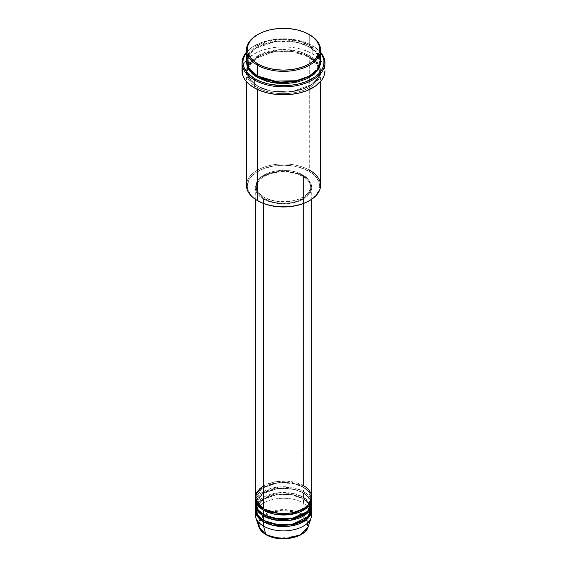 <?xml version="1.0" encoding="UTF-8"?>
<svg xmlns="http://www.w3.org/2000/svg" width="567" height="567" viewBox="0 0 567 567"><rect width="100%" height="100%" fill="white"/><g stroke="black" fill="none" stroke-linecap="round" stroke-linejoin="round"><path stroke-width="0.43" stroke-dasharray="2.83 2.13" d="M301.786 515.46L296.966 513.015L292.778 511.717L283.5 510.654L274.222 511.717L266.355 514.758L263.343 516.877L261.103 519.294L259.721 521.923L259.254 524.652L259.721 527.381L261.103 530.01L263.343 532.427L266.355 534.553A0.879 0.51 -60 0 1 265.916 534.596A0.879 0.51 120 0 0 266.355 534.553L279.418 538.452L299.426 535.205L306.038 529.812L307.704 523.851L301.821 515.488M292.778 537.587L298.88 535.475L302.239 533.533L304.883 531.251L307.279 527.381L307.746 524.652L306.697 520.591L304.883 518.054L300.645 514.758A0.879 0.51 120 0 0 301.247 513.872L306.882 518.855L308.143 526.863A25.097 14.487 0 0 0 301.247 513.872L303.465 503.042A28.23 16.301 180 0 1 311.481 512.405M255.965 500.881L264.909 492.22L280.622 488.272L294.649 489.505L303.465 492.957A0.879 0.51 -60 0 1 303.019 492.999A0.879 0.51 -60 0 1 302.842 492.595L293.196 488.995L277.653 488.336L261.968 494.027L256.149 503.765L258.701 510.413L263.853 514.751L258.701 510.413L256.149 503.765L261.968 494.027L277.653 488.336L293.196 488.995L302.842 492.595A0.879 0.51 -60 0 1 303.465 491.518L303.465 487.195A28.23 16.301 180 0 0 273.273 483.531A28.23 16.301 180 0 0 255.299 498.003L261.954 488.187L278.113 482.723L293.741 483.531L303.465 487.195A0.879 0.51 -60 0 1 303.019 487.237A0.879 0.51 -60 0 1 302.842 486.833L293.196 483.233L277.653 482.574L261.968 488.265L256.149 498.003L258.701 504.651L263.853 508.982L258.701 504.651L256.149 498.003L261.968 488.265L277.653 482.574L293.196 483.233L302.842 486.833A0.879 0.51 -60 0 1 303.465 485.756L287.49 481.142L275.279 481.688L263.535 485.756M263.535 508.805A0.879 0.51 -60 0 1 263.981 508.762A0.879 0.51 -60 0 1 264.158 509.166A0.879 0.51 120 0 0 263.981 508.762A0.879 0.51 120 0 0 263.535 508.805M311.73 503.042A28.23 16.301 0 0 0 303.465 491.518L294.202 487.96L279.382 486.918L263.393 491.603L255.519 500.881M263.535 514.567A0.879 0.51 -60 0 1 263.981 514.524A0.879 0.51 -60 0 1 264.158 514.928A0.879 0.51 120 0 0 263.981 514.524A0.879 0.51 120 0 0 263.535 514.567M311.73 514.567A28.23 16.301 0 0 0 303.465 503.042L303.465 498.719A28.23 16.301 180 0 0 273.273 495.055A28.23 16.301 180 0 0 255.299 509.527L261.954 499.711L278.113 494.247L293.741 495.055L303.465 498.719A0.879 0.51 -60 0 1 303.019 498.762A0.879 0.51 -60 0 1 302.842 498.358L293.196 494.764L277.653 494.098L261.968 499.789L256.149 509.527L258.701 516.176L263.853 520.513L258.701 516.176L256.149 509.527L261.968 499.789L277.653 494.098L293.196 494.764L302.842 498.358A0.879 0.51 -60 0 1 303.465 497.28L303.465 492.957A28.23 16.301 180 0 0 273.273 489.293A28.23 16.301 180 0 0 255.299 503.765L255.717 501.604M311.73 508.805A28.23 16.301 0 0 0 303.465 497.28L294.202 493.722L279.382 492.68L263.393 497.365L255.519 506.643M263.535 520.329A0.879 0.51 -60 0 1 263.981 520.286A0.879 0.51 -60 0 1 264.158 520.69A0.879 0.51 120 0 0 263.981 520.286A0.879 0.51 120 0 0 263.535 520.329M320.553 185.374A37.053 21.39 0 0 0 309.702 170.249L309.079 171.326A36.168 20.88 0 0 0 257.921 171.326A36.168 20.88 0 0 0 257.921 200.86L251.599 195.941L248.027 190.172L247.503 184.048L250.082 178.102L255.54 172.85L263.407 168.732L273.003 166.11L283.5 165.21L293.997 166.11L303.593 168.732L311.46 172.85L316.918 178.102L319.497 184.048L318.973 190.172L315.401 195.941L309.079 200.86A36.168 20.88 0 0 0 309.079 171.326L309.702 170.249L309.702 57.154A0.879 0.51 -60 0 1 309.256 57.203A0.879 0.51 -60 0 1 309.079 56.799L296.321 52.036L275.76 51.165L255.022 58.692L249.154 65.014L247.332 71.562L250.862 80.564L257.921 86.333A0.879 0.51 -60 0 1 257.298 87.41C248.58 83.597 238.268 68.557 257.298 57.154C277.05 46.168 303.09 52.121 309.702 57.154A37.053 21.39 180 0 1 320.553 72.285A37.053 21.39 180 0 1 297.682 92.045A37.053 21.39 180 0 1 257.298 87.41L257.298 89.395L257.298 87.41A37.053 21.39 180 0 1 246.447 72.285A37.053 21.39 180 0 1 269.318 52.518A37.053 21.39 180 0 1 309.702 57.154L309.702 170.249A37.053 21.39 0 0 0 269.318 165.614A37.053 21.39 0 0 0 246.447 185.374M312.821 45.991L312.197 45.629A40.583 23.431 180 0 1 320.553 52.646L314.869 47.337L306.045 42.716L295.279 39.775L283.5 38.769L271.721 39.775L260.955 42.716L252.131 47.337L246.447 52.646A40.583 23.431 180 0 1 254.803 45.629A40.583 23.431 180 0 1 312.197 45.629L312.821 45.991A41.462 23.942 180 0 1 320.553 52.178A41.462 23.942 0 0 0 312.821 45.991L312.821 53.915L312.821 45.991A41.462 23.942 0 0 0 254.179 45.991A41.462 23.942 0 0 0 246.447 52.178A41.462 23.942 180 0 1 312.821 45.991L312.197 45.629M257.921 76.247A0.879 0.51 120 0 0 257.744 75.843A0.879 0.51 120 0 0 257.298 75.886A0.879 0.51 -60 0 1 257.744 75.843A0.879 0.51 -60 0 1 257.921 76.247L250.862 70.478L247.332 61.477L249.154 54.928L255.022 48.606L275.76 41.079L296.321 41.951L309.079 46.714A0.879 0.51 -60 0 1 309.702 45.629L298.334 41.157L280.289 39.449L259.842 44.297L247.644 55.353M320.553 60.761A37.053 21.39 0 0 0 309.702 45.629A0.879 0.51 120 0 0 309.079 46.714L316.138 52.476L319.668 61.477L317.208 69.054L309.384 76.063L317.208 69.054L319.668 61.477L316.138 52.476L309.079 46.714A0.879 0.51 120 0 0 309.256 47.118A0.879 0.51 120 0 0 309.702 47.075L300.964 43.333L290.729 41.221L279.871 40.909L269.318 42.433L259.991 45.665L252.691 50.314L248.041 55.991L246.468 61.477L248.715 54.829L255.008 48.521L276.228 41.221L296.874 42.249L309.702 47.075A0.879 0.51 -60 0 1 309.256 47.118A0.879 0.51 -60 0 1 309.079 46.714L296.321 41.951L275.76 41.079L255.022 48.606L249.154 54.928L247.332 61.477L250.734 70.329L257.616 76.063M247.212 66.523L248.913 78.515L257.298 85.971A0.879 0.51 -60 0 1 257.744 85.929A0.879 0.51 -60 0 1 257.921 86.333L250.862 80.564L247.332 71.562L249.154 65.014L255.022 58.692L275.76 51.165L296.321 52.036L309.079 56.799A0.879 0.51 -60 0 1 309.702 55.715L298.228 51.214L279.985 49.549L259.445 54.574L247.488 65.8M311.73 497.28A28.23 16.301 0 0 0 303.465 485.756A0.879 0.51 120 0 0 302.842 486.833L308.179 491.192L310.851 498.003L309.008 503.702L303.147 508.982L309.008 503.702L310.851 498.003L308.179 491.192L302.842 486.833A0.879 0.51 120 0 0 303.019 487.237A0.879 0.51 120 0 0 303.465 487.195A28.23 16.301 180 0 1 311.701 498.003L308.76 491.44L303.465 487.195L303.465 491.518A28.23 16.301 0 0 0 272.699 487.981A28.23 16.301 0 0 0 255.27 503.042M263.535 199.06L263.535 203.51L263.535 199.06L270.19 201.909L277.993 203.525L286.264 203.759L294.301 202.596L301.41 200.137L306.974 196.593L310.518 192.27L311.73 187.535A28.23 16.301 180 0 1 294.301 202.596A28.23 16.301 180 0 1 263.535 199.06A28.23 16.301 180 0 1 255.27 187.535L255.809 190.718L257.418 193.772L260.026 196.593L263.535 199.06M303.465 176.011A28.23 16.301 180 0 1 311.73 187.535L311.191 184.36L309.582 181.298L306.974 178.485L303.465 176.011L294.301 172.481L283.5 171.241L272.699 172.481L263.535 176.011L260.026 178.485L257.418 181.298L255.809 184.36L255.27 187.535A28.23 16.301 180 0 1 272.699 172.481A28.23 16.301 180 0 1 303.465 176.011L303.465 485.756L303.465 176.011M264.158 197.259L264.158 198.705A27.351 15.791 0 0 0 293.968 202.121A27.351 15.791 0 0 0 310.851 187.535A27.351 15.791 0 0 0 302.842 176.372L302.842 174.934A27.351 15.791 180 0 1 310.851 186.096A27.351 15.791 180 0 1 293.968 200.683A27.351 15.791 180 0 1 264.158 197.259L270.608 200.023L278.163 201.583L288.837 201.583L296.392 200.023L302.842 197.259L306.237 194.871L308.767 192.142L310.716 187.642L310.326 183.013L308.767 180.051L306.237 177.322L302.842 174.934L296.392 172.17L291.438 170.986L283.5 170.306L275.562 170.986L270.608 172.17L264.158 174.934L260.763 177.322L258.233 180.051L256.674 183.013L256.149 186.096L257.326 190.682L260.763 194.871L264.158 197.259A27.351 15.791 180 0 1 256.149 186.096A27.351 15.791 180 0 1 273.032 171.51A27.351 15.791 180 0 1 302.842 174.934L302.842 176.372A27.351 15.791 0 0 0 273.032 172.949A27.351 15.791 0 0 0 256.149 187.535A27.351 15.791 0 0 0 264.158 198.705L264.158 197.259M324.962 70.84A41.462 23.942 0 0 0 312.821 53.915A41.462 23.942 0 0 0 267.631 48.727A41.462 23.942 0 0 0 242.038 70.84M319.356 55.353L309.702 45.629L309.702 34.828L309.702 45.629A37.053 21.39 0 0 0 269.318 40.994A37.053 21.39 0 0 0 246.447 60.761M311.481 500.881L303.465 491.518A0.879 0.51 120 0 0 302.842 492.595L308.179 496.961L310.851 503.765L309.008 509.464L303.147 514.751L309.008 509.464L310.851 503.765L308.179 496.961L302.842 492.595A0.879 0.51 120 0 0 303.019 492.999A0.879 0.51 120 0 0 303.465 492.957L303.465 497.28A0.879 0.51 120 0 0 302.842 498.358L308.179 502.723L310.851 509.527L309.008 515.226L303.147 520.513L309.008 515.226L310.851 509.527L308.179 502.723L302.842 498.358A0.879 0.51 120 0 0 303.019 498.762A0.879 0.51 120 0 0 303.465 498.719A28.23 16.301 180 0 1 311.701 509.527L308.76 502.964L303.465 498.719L303.465 503.042A28.23 16.301 0 0 0 272.699 499.513A28.23 16.301 0 0 0 255.27 514.567M303.465 492.957A28.23 16.301 180 0 1 311.701 503.765L308.76 497.202L303.465 492.957M311.283 505.927L303.465 497.28A28.23 16.301 0 0 0 272.699 493.744A28.23 16.301 0 0 0 255.27 508.805M255.519 512.405A28.23 16.301 180 0 1 274.456 499.13A28.23 16.301 180 0 1 303.465 503.042L301.247 513.872A25.097 14.487 0 0 0 271.735 511.321A25.097 14.487 0 0 0 258.857 526.863L258.85 521.392L263.053 515.722M296.747 511.81L301.247 513.872A0.879 0.51 -60 0 1 300.645 514.758C296.321 511.462 279.276 507.564 266.355 514.758C253.903 522.214 260.65 532.052 266.355 534.553L274.222 537.587M285.874 538.579L288.227 538.381M257.616 34.644A37.053 21.39 180 0 1 309.384 34.644A37.053 21.39 0 0 0 257.298 34.828M309.702 47.075L314.309 50.314L317.733 54.014L319.845 58.025L320.532 61.477L316.719 52.724L309.702 47.075M242.237 68.494L243.824 63.894L246.928 59.556L254.179 53.915L260.466 50.938L267.631 48.727L275.413 47.366L283.5 46.905L291.587 47.366L299.369 48.727L306.534 50.938L312.821 53.915L320.072 59.556L323.176 63.894L324.763 68.494M309.702 55.715L300.964 51.98L290.729 49.861L283.5 49.449L276.271 49.861L266.036 51.98L257.298 55.715L252.691 58.961L249.267 62.654L246.624 68.749L247.155 75.014L249.267 79.033L254.859 84.412L259.991 87.382L269.318 90.607L276.271 91.826L283.5 92.237L294.259 91.315L300.964 89.706L307.009 87.382L314.309 82.725L317.733 79.033L319.845 75.014L320.376 68.749L318.959 64.631L316.18 60.761L309.702 55.715A0.879 0.51 120 0 0 309.079 56.799L316.138 62.561L319.668 71.562L317.846 78.118L311.978 84.433L291.24 91.96L270.679 91.089L257.921 86.333A0.879 0.51 120 0 0 257.744 85.929A0.879 0.51 120 0 0 257.298 85.971C263.91 91.004 289.95 96.957 309.702 85.971C328.732 74.568 318.42 59.535 309.702 55.715M302.842 176.372L307.619 180.093L309.674 182.957L310.851 187.535L310.326 190.618L308.767 193.581L304.642 197.557L296.392 201.462L291.438 202.646L283.5 203.326L275.562 202.646L270.608 201.462L262.358 197.557L258.233 193.581L256.674 190.618L256.149 187.535L256.674 184.459L259.381 180.093L264.158 176.372L270.608 173.608L278.163 172.049L288.837 172.049L296.392 173.608L302.842 176.372M303.465 485.756A28.23 16.301 0 0 0 272.699 482.219A28.23 16.301 0 0 0 255.27 497.28M257.921 86.333L270.679 91.089L291.24 91.96L311.978 84.433L317.846 78.118L319.668 71.562L316.138 62.561L309.079 56.799A0.879 0.51 120 0 0 309.256 57.203A0.879 0.51 120 0 0 309.702 57.154C318.42 60.974 328.732 76.006 309.702 87.41C289.95 98.403 263.91 92.442 257.298 87.41A0.879 0.51 120 0 0 257.921 86.333M257.921 200.86L257.298 200.505A37.053 21.39 180 0 1 257.298 170.249A37.053 21.39 180 0 1 309.702 170.249M264.137 514.9L270.253 511.81M270.466 511.739L285.13 509.662L296.534 511.739M263.981 508.762C256.518 504.077 256.043 499.711 256.149 498.003C254.583 485.154 287.313 477.003 303.019 487.237C310.532 491.965 310.957 496.338 310.851 498.003C312.417 510.846 279.687 519.003 263.981 508.762M263.981 514.524C256.518 509.839 256.043 505.473 256.149 503.765C254.583 490.916 287.313 482.765 303.019 492.999C310.532 497.727 310.957 502.1 310.851 503.765C312.417 516.608 279.687 524.766 263.981 514.524M309.589 504.942L310.851 509.527C312.417 522.37 279.687 530.528 263.981 520.286C256.518 515.601 256.043 511.236 256.149 509.527L257.411 504.942M309.1 504.148L303.019 498.762L291.388 494.771L277.802 494.452L265.625 497.89L257.9 504.148M257.744 75.843C253.208 73.186 250.125 70.11 248.495 66.615L247.332 61.477C245.355 44.269 288.504 33.63 309.256 47.118C313.764 49.754 316.84 52.809 318.477 56.282L319.668 61.477C321.645 78.693 278.496 89.331 257.744 75.843M247.864 68.061L247.332 71.562L248.495 76.701C250.125 80.195 253.208 83.271 257.744 85.929C278.496 99.409 321.645 88.778 319.668 71.562L318.477 66.367L309.256 57.203L292.607 51.717L273.379 51.88L257.014 57.636L248.169 67.204M311.73 187.535L311.73 199.23M310.851 186.096L310.851 187.535M320.553 72.285L320.553 81.591M246.447 72.285L246.447 81.591M256.149 186.096L256.149 187.535M255.27 187.535L255.27 199.23M254.179 45.991L254.803 45.629"/><path stroke-width="0.85" d="M311.481 512.405A28.23 16.301 180 0 1 311.219 517.657L308.143 526.863L300.517 534.766L286.448 538.508L273.726 537.466L265.753 534.362A0.879 0.51 120 0 0 265.916 534.596A0.879 0.51 -60 0 1 265.753 534.362A25.097 14.487 0 0 0 290.857 537.97A25.097 14.487 0 0 0 308.143 526.863C305.117 538.296 278.929 542.768 265.916 534.596C262.28 532.484 259.927 529.911 258.857 526.863A25.097 14.487 0 0 0 265.753 534.362L263.535 526.091L265.753 534.362L258.857 526.863L255.781 517.657A28.23 16.301 180 0 1 255.519 512.405M263.535 485.756L256.49 492.532L255.554 499.584L263.535 508.805A28.23 16.301 0 0 0 294.301 512.341A28.23 16.301 0 0 0 311.73 497.28L311.73 199.23M311.73 498.719A28.23 16.301 180 0 0 311.701 498.003L306.393 508.259L290.205 514.553L273.741 514.014L263.535 510.243A0.879 0.51 120 0 0 264.158 509.166L263.853 508.982L264.158 509.166A0.879 0.51 -60 0 1 263.535 510.243L257.822 505.488L255.299 498.003A28.23 16.301 180 0 0 255.27 498.719L255.27 503.042A28.23 16.301 0 0 0 263.535 514.567A28.23 16.301 0 0 0 294.301 518.103A28.23 16.301 0 0 0 311.73 503.042L311.73 498.719A28.23 16.301 180 0 1 294.301 513.78A28.23 16.301 180 0 1 263.535 510.243L263.535 514.567L263.535 510.243A28.23 16.301 180 0 1 255.27 498.719M255.519 500.881L257.432 509.301L263.535 514.567L274.251 518.444L291.58 518.663L307.64 511.491L311.481 500.881M311.73 504.481A28.23 16.301 180 0 0 311.701 503.765L306.393 514.021L290.205 520.315L273.741 519.776L263.535 516.005A0.879 0.51 120 0 0 264.158 514.928L264.158 514.928A0.879 0.51 -60 0 1 263.535 516.005L257.822 511.257L255.299 503.765A28.23 16.301 180 0 0 255.27 504.481L255.27 508.805A28.23 16.301 0 0 0 263.535 520.329A28.23 16.301 0 0 0 294.301 523.865A28.23 16.301 0 0 0 311.73 508.805L311.73 504.481A28.23 16.301 180 0 1 294.301 519.542A28.23 16.301 180 0 1 263.535 516.005L263.535 520.329L263.535 516.005A28.23 16.301 180 0 1 255.27 504.481M255.717 501.604L255.965 500.881M255.519 506.643L257.432 515.063L263.535 520.329L274.52 524.255L292.296 524.291L308.228 516.665L311.283 505.927M311.73 510.243A28.23 16.301 180 0 0 311.701 509.527L306.393 519.783L290.205 526.077L273.741 525.538L263.535 521.768A0.879 0.51 120 0 0 264.158 520.69L264.158 520.69A0.879 0.51 -60 0 1 263.535 521.768L257.822 517.019L255.299 509.527A28.23 16.301 180 0 0 255.27 510.243L255.27 514.567A28.23 16.301 0 0 0 263.535 526.091A28.23 16.301 0 0 0 294.301 529.628A28.23 16.301 0 0 0 311.73 514.567L311.73 510.243A28.23 16.301 180 0 1 294.301 525.304A28.23 16.301 180 0 1 263.535 521.768L263.535 526.091L263.535 521.768A28.23 16.301 180 0 1 255.27 510.243M247.644 55.353L248.658 68.033L257.298 75.886L257.298 65.077L257.921 64A36.168 20.88 180 0 1 257.921 34.467A36.168 20.88 180 0 1 309.079 34.467L303.593 31.872L297.342 29.938L290.559 28.754L283.5 28.35L276.441 28.754L269.658 29.938L263.407 31.872L257.921 34.467L253.428 37.635L250.082 41.242L248.027 45.162L247.332 49.23L248.027 53.305L250.082 57.224L253.428 60.832L257.921 64L263.407 66.594L269.658 68.529L276.441 69.713L283.5 70.117L290.559 69.713L297.342 68.529L303.593 66.594L309.079 64L313.572 60.832L316.918 57.224L318.973 53.305L319.668 49.23L318.973 45.162L316.918 41.242L313.572 37.635L309.702 34.828A37.053 21.39 0 0 0 309.384 34.644A37.053 21.39 180 0 1 309.702 34.828L309.079 34.467A36.168 20.88 180 0 1 309.079 64A36.168 20.88 180 0 1 257.921 64L257.298 65.077A37.053 21.39 0 0 0 309.702 65.077A37.053 21.39 0 0 0 309.702 34.828L309.702 34.828A37.053 21.39 180 0 1 320.553 49.953A37.053 21.39 180 0 1 297.682 69.72A37.053 21.39 180 0 1 257.298 65.077L257.298 75.886A37.053 21.39 0 0 0 297.682 80.521A37.053 21.39 0 0 0 320.553 60.761L320.553 49.953M309.702 170.249A37.053 21.39 180 0 1 309.702 200.505A37.053 21.39 180 0 1 257.298 200.505L257.921 200.86A36.168 20.88 0 0 0 309.079 200.86L303.593 203.461L297.342 205.389L290.559 206.579L283.5 206.976L276.441 206.579L269.658 205.389L263.407 203.461L257.298 200.505A37.053 21.39 0 0 0 297.682 205.141A37.053 21.39 0 0 0 320.553 185.374L320.553 81.591M254.179 79.848A41.462 23.942 0 0 0 307.775 82.328A41.462 23.942 0 0 0 320.553 52.178A41.462 23.942 180 0 1 324.962 62.923A41.462 23.942 180 0 1 299.369 85.036A41.462 23.942 180 0 1 254.179 79.848L254.179 87.772A41.462 23.942 0 0 0 299.369 92.96A41.462 23.942 0 0 0 324.962 70.84L324.168 75.51L321.808 80.004L315.55 86.028L306.534 90.748L299.369 92.96L291.587 94.32L283.5 94.781L275.413 94.32L267.631 92.96L260.466 90.748L254.179 87.772L254.179 79.848A41.462 23.942 180 0 1 242.038 62.923A41.462 23.942 180 0 1 246.447 52.178A41.462 23.942 0 0 0 254.179 79.848L254.803 78.763L254.179 79.848M320.553 52.646A40.583 23.431 180 0 1 306.506 81.499A40.583 23.431 180 0 1 254.803 78.763L260.955 81.683L267.971 83.845L279.524 85.518L291.417 85.178L299.029 83.845L306.045 81.683L314.869 77.062L319.292 73.242L322.332 69.004L323.885 64.496L323.885 59.904L322.332 55.396L320.553 52.646M257.921 76.247A0.879 0.51 -60 0 1 257.298 77.325L249.856 71.166L246.468 61.477L247.155 66.374L249.267 70.386L252.691 74.086L257.298 77.325A0.879 0.51 120 0 0 257.921 76.247L278.56 82.165L294.33 81.407L309.384 76.063L294.33 81.407L278.56 82.165L257.616 76.063M247.488 65.8L247.212 66.523M263.535 203.51L263.535 508.805L263.535 203.51M257.298 89.395L257.298 200.505L257.298 89.395M311.219 517.657A28.23 16.301 180 0 1 291.771 530.152A28.23 16.301 180 0 1 263.535 526.091A28.23 16.301 180 0 1 255.781 517.657M274.222 537.587L278.773 538.381L285.874 538.579M288.227 538.381L292.778 537.587M257.921 34.467L257.298 34.828A37.053 21.39 0 0 0 257.298 65.077A37.053 21.39 180 0 1 246.447 49.953A37.053 21.39 180 0 1 257.616 34.644M246.447 49.953L246.447 60.761A37.053 21.39 0 0 0 257.298 75.886L272.358 81.159L296.718 80.741L308.802 76.389L317.187 69.67L320.475 62.157L319.356 55.353M246.447 52.646L244.668 55.396L243.115 59.904L242.917 62.2L243.697 66.771L247.708 73.242L254.803 78.763A40.583 23.431 180 0 1 246.447 52.646M320.532 61.477L320.376 64.298L318.959 68.409L314.309 74.086L307.009 78.735L297.682 81.96L287.129 83.491L276.271 83.179L266.036 81.067L257.298 77.325L270.608 82.258L292.09 83.009L313.338 74.879L319.044 68.238L320.532 61.477M242.038 62.923L242.038 70.84A41.462 23.942 0 0 0 254.179 87.772L249.026 84.143L245.192 80.004L242.832 75.51L242.237 73.193L242.237 68.494M324.763 68.494L324.962 62.923M246.447 81.591L246.447 185.374A37.053 21.39 0 0 0 257.298 200.505L257.298 200.505M255.27 199.23L255.27 497.28A28.23 16.301 0 0 0 263.535 508.805C268.574 512.639 288.412 517.175 303.465 508.805C317.967 500.115 310.106 488.662 303.465 485.756M264.158 520.69L279.807 525.17L291.757 524.581L303.147 520.513L291.757 524.581L279.807 525.17L264.158 520.69M264.158 514.928L279.807 519.407L291.757 518.812L303.147 514.751L291.757 518.812L279.807 519.407L264.158 514.928M264.158 509.166L279.807 513.645L291.757 513.05L303.147 508.982L291.757 513.05L279.807 513.645L264.158 509.166M263.053 515.722L264.137 514.9M257.9 504.148L257.411 504.942M309.702 34.828L309.079 34.467M309.702 200.505L309.079 200.86M248.169 67.204L247.864 68.061M309.589 504.942L309.1 504.148"/></g></svg>
